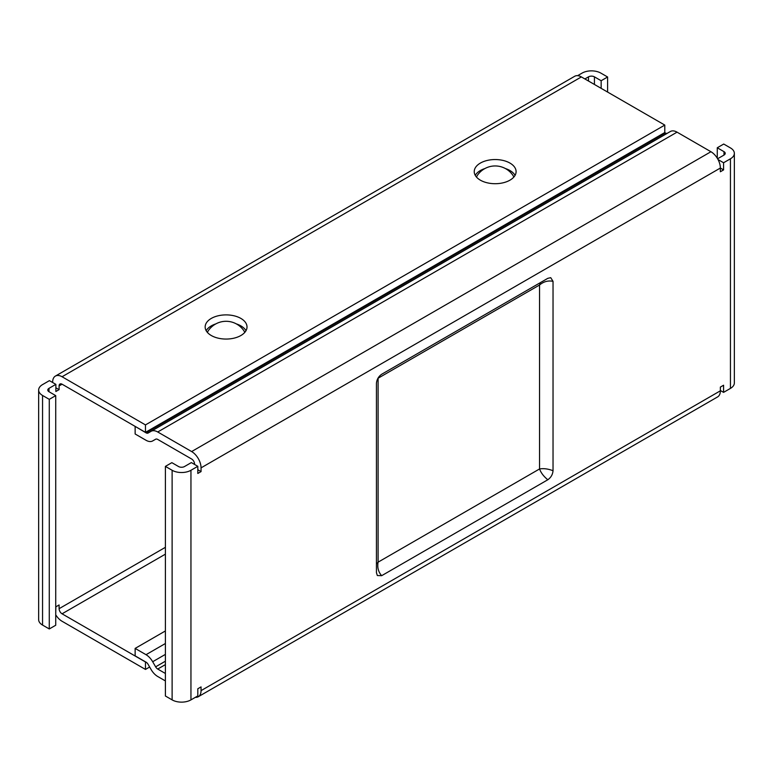 <?xml version="1.0" encoding="UTF-8"?>
<svg xmlns="http://www.w3.org/2000/svg" width="773" height="773" viewBox="0 0 773 773"><rect width="100%" height="100%" fill="white"/><g stroke="black" fill="none" stroke-linecap="round" stroke-linejoin="round"><path stroke-width="1.16" d="M509.958 163.084A20.929 12.088 0 0 0 487.154 160.465A20.929 12.088 0 0 0 474.236 171.625A20.929 12.088 0 0 0 480.362 180.167A20.929 12.088 0 0 0 503.175 182.786A20.929 12.088 0 0 0 516.093 171.625A20.929 12.088 0 0 0 509.958 163.084M475.25 175.355A20.929 12.088 180 0 1 484.932 168.543M505.387 168.543A20.929 12.088 180 0 1 509.958 170.533A20.929 12.088 180 0 1 515.069 175.355M240.886 318.428A20.929 12.088 0 0 0 218.073 315.809A20.929 12.088 0 0 0 205.154 326.969A20.929 12.088 0 0 0 211.29 335.521A20.929 12.088 0 0 0 234.093 338.139A20.929 12.088 0 0 0 247.012 326.969A20.929 12.088 0 0 0 240.886 318.428M206.178 330.699A20.929 12.088 180 0 1 215.86 323.887M236.316 323.887A20.929 12.088 180 0 1 240.886 325.887A20.929 12.088 180 0 1 245.998 330.699M165.393 547.323L59.096 608.689A4.184 2.416 -120 0 0 62.062 613.81L165.393 554.154M55.733 614.806A13.315 7.691 -120 0 0 62.062 621.27L145.469 669.428L145.469 661.968L62.062 613.81M59.096 385.911L62.062 384.2A4.184 2.416 -120 0 0 59.965 383.997A4.184 2.416 -120 0 0 59.096 385.911L59.096 389.64L55.869 391.505L55.869 384.365L49.414 380.635L42.554 384.596A13.315 7.691 0 0 0 38.65 390.027A13.315 7.691 0 0 0 42.554 395.467L49.279 399.351L55.733 395.621L49.008 391.737L49.008 388.326A4.184 2.416 0 0 0 47.781 390.027A4.184 2.416 0 0 0 49.008 391.737M62.062 384.2L145.469 432.358L145.469 424.908L62.062 376.751A13.315 7.691 -120 0 0 55.395 376.084A13.315 7.691 -120 0 0 52.641 382.181L52.641 382.5M594.427 84.46L594.427 76.846L601.152 80.73L607.607 77L600.882 73.116A13.315 7.691 0 0 0 582.05 73.116L577.644 75.657M594.427 76.846A4.184 2.416 0 0 0 588.504 76.846L584.871 78.943M55.869 384.365L49.008 388.326M55.733 614.042L55.869 606.824L59.096 604.959L59.096 608.689M55.395 376.084L574.716 76.266A13.315 7.691 60 0 1 581.373 76.923L664.79 125.081L664.79 132.541L145.469 432.358M55.733 395.621L55.733 625.231L49.279 628.961L42.554 625.077A13.315 7.691 180 0 1 38.65 619.637L38.65 390.027M607.607 77L607.607 92.074M601.152 80.73L601.152 88.344M49.279 628.961L49.279 399.351M59.096 389.64L55.869 387.775M145.469 424.908L664.79 125.081M149.643 667.022L145.469 669.428M207.444 332.467A18.987 10.967 180 0 1 208.488 330.448A21.499 21.499 0 0 1 243.688 330.448A18.987 10.967 180 0 1 244.722 332.467M476.526 177.123A18.987 10.967 180 0 1 477.559 175.104A21.499 21.499 0 0 1 512.76 175.104A18.987 10.967 180 0 1 513.803 177.123M664.674 132.608L665.34 132.995L146.02 432.812L135.256 426.464M194.583 464.447L194.583 464.138A4.184 2.416 -120 0 0 191.627 459.007L157.721 439.431A4.184 2.416 -120 0 0 155.634 439.228L152.677 440.929A13.315 7.691 -120 0 1 146.02 440.272L135.14 433.991L135.14 426.532M165.393 630.952L135.14 648.412L135.14 655.871L146.02 662.152A4.184 2.416 -120 0 1 148.116 664.365L151.064 669.476A13.315 7.691 -120 0 0 157.721 676.501L165.393 680.926M135.14 648.412L146.02 654.692A13.315 7.691 -120 0 1 152.677 661.727L165.393 654.393M540.356 282.638L539.544 285.015C543.661 281.556 548.163 280.338 553.033 281.353L550.734 277.671L547.806 278.338L381.669 374.258C378.538 376.47 376.799 379.485 376.441 383.302L376.441 572.667L377.33 575.527L381.669 575.682L547.806 479.762C550.946 477.55 552.685 474.535 553.033 470.718C548.163 468.844 543.661 468.264 539.544 468.96C541.003 472.873 543.757 476.477 547.806 479.762M553.033 281.353L553.033 470.718M195.356 697.343A13.315 7.691 -120 0 0 198.284 696.734A13.315 7.691 -120 0 0 201.048 690.637L201.048 686.907L197.811 688.772L197.811 695.922L190.95 699.884A13.315 7.691 180 0 1 172.118 699.884L165.393 696L165.393 466.39L171.848 462.66L178.573 466.544A4.184 2.416 0 0 0 184.496 466.544L191.356 462.583L197.811 466.312L197.811 473.453L201.048 471.598L201.048 467.868A13.315 7.691 -120 0 0 191.627 451.558L157.721 431.981A13.315 7.691 -120 0 0 151.064 431.315L670.375 131.497A13.315 7.691 60 0 1 677.042 132.154L157.721 431.981M677.042 132.154L710.938 151.73A13.315 7.691 60 0 1 720.359 168.041L720.359 171.77L723.586 169.905L723.586 162.755L730.446 158.794A13.315 7.691 0 0 0 734.35 153.363L734.35 382.973A13.315 7.691 180 0 1 730.446 388.404L723.586 392.365L723.586 385.225L720.359 387.089L720.359 390.819A13.315 7.691 60 0 1 717.605 396.916L198.284 696.734M165.393 466.39L172.118 470.274A13.315 7.691 0 0 0 190.95 470.274L197.811 466.312M717.605 158.755L723.992 155.073A4.184 2.416 0 0 0 725.219 153.363A4.184 2.416 0 0 0 723.992 151.653L723.992 155.073M720.359 390.5L723.586 392.365M718.04 159.557L723.586 162.755M734.35 153.363A13.315 7.691 0 0 0 730.446 147.923L723.721 144.039L717.267 147.769L723.992 151.653M717.267 158.194L717.267 147.769M201.048 467.868L720.359 168.041L723.586 169.905M197.811 469.733L201.048 471.598M165.393 673.476L157.721 669.041L165.393 664.616M146.02 432.812A4.184 2.416 -120 0 0 148.116 433.025L151.064 431.315M667.418 133.207A4.184 2.416 60 0 1 665.34 132.995M165.393 661.195L155.634 666.838A4.184 2.416 -120 0 0 157.721 669.041M155.634 666.838L152.677 661.727M381.669 575.682C378.345 571.972 377.156 567.469 378.094 562.164L376.441 564.058M588.504 76.846L588.504 81.039M62.062 376.751L581.373 76.923M42.554 625.077L42.554 395.467M165.393 643.513L146.02 654.692M201.048 690.637L720.359 390.819M730.446 388.404L730.446 158.794M190.95 470.274L190.95 699.884M172.118 470.274L172.118 699.884M710.938 151.73L191.627 451.558M539.544 285.015L539.544 468.96L378.094 562.164L378.094 378.229L539.544 285.015"/></g></svg>
